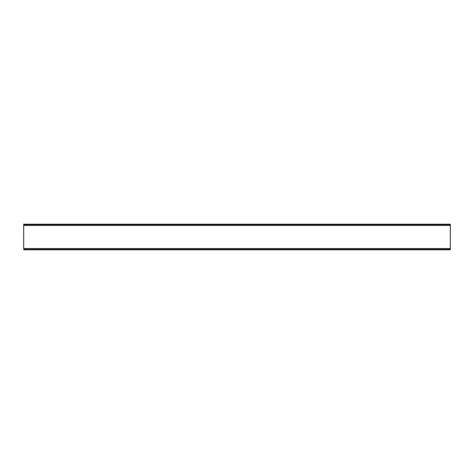 <?xml version="1.0" encoding="UTF-8"?>
<svg xmlns="http://www.w3.org/2000/svg" width="474" height="474" viewBox="0 0 474 474"><rect width="100%" height="100%" fill="white"/><g stroke="black" fill="none" stroke-linecap="round" stroke-linejoin="round"><path stroke-width="0.71" d="M23.7 224.202L23.7 225.523L23.7 224.202L450.3 224.202L450.3 249.798L450.3 248.477L23.7 248.477L23.7 225.523L23.7 248.477L450.3 248.477L450.3 224.64L23.7 224.64L450.3 224.64L450.3 224.202L23.7 224.202M23.7 249.36L23.7 249.798L450.3 249.798L23.7 249.798L23.7 249.36L450.3 249.36L23.7 249.36M433.236 249.431C435.73 249.555 435.73 249.656 433.236 249.721C430.742 249.656 430.742 249.555 433.236 249.431C435.73 249.555 435.73 249.656 433.236 249.721C430.742 249.656 430.742 249.555 433.236 249.431C435.73 249.555 435.73 249.656 433.236 249.721L433.236 249.721M40.764 249.431C43.258 249.555 43.258 249.656 40.764 249.721C38.27 249.656 38.27 249.555 40.764 249.431C43.258 249.555 43.258 249.656 40.764 249.721C38.27 249.656 38.27 249.555 40.764 249.431C43.258 249.555 43.258 249.656 40.764 249.721L40.764 249.721M40.764 224.279C43.258 224.344 43.258 224.445 40.764 224.569C38.27 224.445 38.27 224.344 40.764 224.279C43.258 224.344 43.258 224.445 40.764 224.569C38.27 224.445 38.27 224.344 40.764 224.279L40.764 224.569C38.27 224.445 38.27 224.344 40.764 224.279M28.819 224.279C31.314 224.344 31.314 224.445 28.819 224.569C26.325 224.445 26.325 224.344 28.819 224.279C31.314 224.344 31.314 224.445 28.819 224.569C26.325 224.445 26.325 224.344 28.819 224.279L28.819 224.569C26.325 224.445 26.325 224.344 28.819 224.279M445.181 224.279C447.675 224.344 447.675 224.445 445.181 224.569C442.686 224.445 442.686 224.344 445.181 224.279C447.675 224.344 447.675 224.445 445.181 224.569C442.686 224.445 442.686 224.344 445.181 224.279L445.181 224.279M433.236 224.279C435.73 224.344 435.73 224.445 433.236 224.569C430.742 224.445 430.742 224.344 433.236 224.279C435.73 224.344 435.73 224.445 433.236 224.569C430.742 224.445 430.742 224.344 433.236 224.279L433.236 224.569M432.543 249.715L431.31 249.591M40.071 249.715L38.838 249.591M23.7 225.523L450.3 225.523L23.7 225.523M41.457 224.285L42.69 224.409M29.512 224.285L30.745 224.409"/></g></svg>
